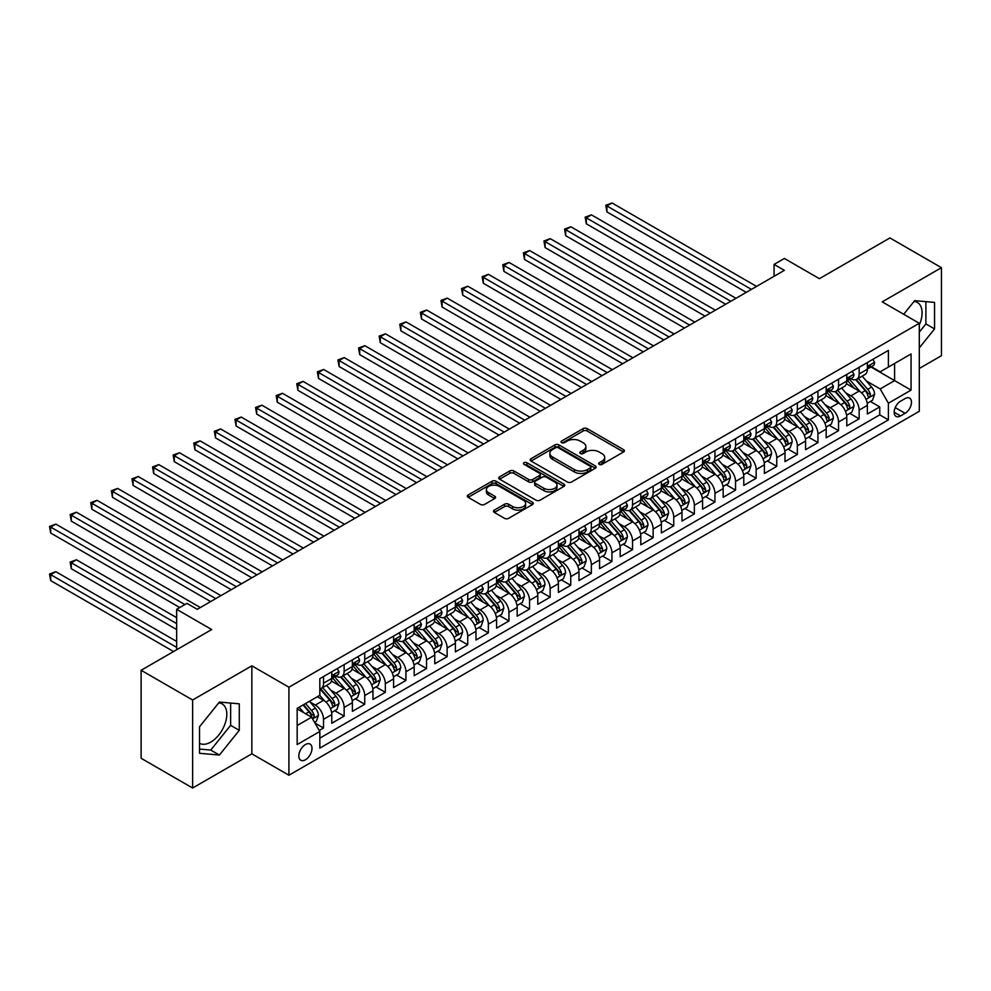 <?xml version="1.0" encoding="UTF-8"?>
<svg xmlns="http://www.w3.org/2000/svg" width="991" height="991" viewBox="0 0 991 991"><rect width="100%" height="100%" fill="white"/><g stroke="black" fill="none" stroke-linecap="round" stroke-linejoin="round"><path stroke-width="1.49" d="M599.233 464.37A2.007 1.152 0 0 0 602.057 464.37L623.55 451.97A2.862 1.648 0 0 0 624.38 450.806A2.862 1.648 0 0 0 623.55 449.629L587.143 428.62A2.862 1.648 0 0 0 583.104 428.62L561.624 441.02A2.007 1.152 0 0 0 561.03 441.837A2.007 1.152 0 0 0 561.624 442.655A2.007 1.152 0 0 0 564.449 442.655L567.236 441.057A9.154 5.277 0 0 1 580.169 441.057L583.204 442.804A9.154 5.277 0 0 1 585.879 446.545A9.154 5.277 0 0 1 583.204 450.273L580.429 451.884A2.007 1.152 0 0 0 579.834 452.701A2.007 1.152 0 0 0 580.429 453.519A2.007 1.152 0 0 0 583.253 453.519L586.04 451.908A9.154 5.277 0 0 1 598.973 451.908L602.008 453.667A9.154 5.277 0 0 1 604.696 457.396A9.154 5.277 0 0 1 602.008 461.137L599.233 462.735A2.007 1.152 0 0 0 598.638 463.553A2.007 1.152 0 0 0 599.233 464.37L599.233 462.735M199.525 743.312A22.719 13.118 120 0 0 210.749 742.11A22.719 13.118 120 0 0 225.589 722.092A22.719 13.118 120 0 0 222.108 703.883A22.719 13.118 120 0 0 218.763 702.854M305.414 759.775A9.328 5.389 120 0 0 311.496 751.562A9.328 5.389 120 0 0 310.072 744.092A9.328 5.389 120 0 0 305.414 744.551A9.328 5.389 120 0 0 299.319 752.764A9.328 5.389 120 0 0 300.744 760.233A9.328 5.389 120 0 0 305.414 759.775M914.024 301.437A22.719 13.118 -60 0 1 917.381 302.466A22.719 13.118 -60 0 1 919.301 324.912M494.336 510.105A2.862 1.648 0 0 0 493.493 511.269A2.862 1.648 0 0 0 494.336 512.446L504.543 518.343A2.862 1.648 0 0 0 508.594 518.343L532.452 504.568A2.862 1.648 0 0 0 533.294 503.391A2.862 1.648 0 0 0 532.452 502.226L496.057 481.217A2.862 1.648 0 0 0 492.007 481.217L468.148 494.992A2.862 1.648 0 0 0 467.306 496.157A2.862 1.648 0 0 0 468.148 497.321L480.486 504.444A2.862 1.648 0 0 0 484.525 504.444L494.744 498.547A2.862 1.648 0 0 0 495.574 497.383A2.862 1.648 0 0 0 494.744 496.218L488.625 492.688A7.655 4.422 0 0 1 486.383 489.554A7.655 4.422 0 0 1 491.102 485.479A7.655 4.422 0 0 1 499.439 486.432L523.397 500.269A7.655 4.422 0 0 1 525.639 503.391A7.655 4.422 0 0 1 520.919 507.479A7.655 4.422 0 0 1 512.582 506.512L508.594 504.208A2.862 1.648 0 0 0 504.543 504.208L494.336 510.105L494.336 512.446M919.301 368.479L941.45 355.695L941.45 267.681L889.943 237.939L819.396 278.682L784.377 258.465L774.07 264.411L784.377 270.357L197.259 609.316L186.952 603.37L176.658 609.316L176.658 649.762M192.626 700.005L192.626 788.018L251.85 753.829L251.85 665.816L192.626 700.005L141.118 670.275L211.678 629.545L176.658 609.316M251.85 665.816L288.926 687.221L919.301 323.277L919.301 411.29L288.926 775.235L288.926 687.221M941.45 267.681L882.225 301.871L919.301 323.277M567.434 482.035A2.862 1.648 0 0 0 571.473 482.035L595.343 468.26A2.862 1.648 0 0 0 596.173 467.083A2.862 1.648 0 0 0 595.343 465.919L558.936 444.909A2.862 1.648 0 0 0 554.898 444.909L531.04 458.684A2.862 1.648 0 0 0 530.197 459.849A2.862 1.648 0 0 0 531.04 461.013L567.434 482.035M524.858 464.804A2.007 1.152 0 0 1 526.89 465.089L526.89 462.71L563.891 484.079A2.862 1.648 0 0 1 564.734 485.243A2.862 1.648 0 0 1 563.891 486.408L540.033 500.182A2.862 1.648 0 0 1 535.995 500.182L499.588 479.173L499.588 476.832A2.862 1.648 0 0 0 498.758 477.996A2.862 1.648 0 0 0 499.588 479.173M499.588 476.832L509.808 470.936A2.862 1.648 0 0 1 513.846 470.936L528.612 479.458A2.862 1.648 0 0 0 532.65 479.458L539.426 475.556A2.862 1.648 0 0 0 540.268 474.379A2.862 1.648 0 0 0 539.426 473.215L524.053 464.345A2.007 1.152 0 0 1 523.471 463.528A2.007 1.152 0 0 1 524.71 462.463A2.007 1.152 0 0 1 526.89 462.71M192.626 788.018L141.118 758.288L141.118 670.275M319.263 730.491L323.537 728.026L314.989 723.083M310.121 702.074L315.299 705.059A11.657 6.726 60 0 1 323.537 719.342L331.774 714.585L331.774 723.269L344.137 716.121L334.76 710.72M330.721 690.182L335.899 693.167A11.657 6.726 60 0 1 344.137 707.45L352.375 702.681L352.375 711.365L364.738 704.229L355.36 698.816M351.322 678.29L356.5 681.275A11.657 6.726 60 0 1 364.738 695.546L372.975 690.789L372.975 699.473L385.338 692.337L375.961 686.924M371.922 666.398L377.1 669.383A11.657 6.726 60 0 1 385.338 683.654L393.576 678.897L393.576 687.581L405.938 680.445L396.561 675.032M392.523 654.506L397.701 657.491A11.657 6.726 60 0 1 405.938 671.762L414.176 667.005L414.176 675.689L426.539 668.553L417.161 663.14M413.123 642.614L418.301 645.599A11.657 6.726 60 0 1 426.539 659.87L434.776 655.113L434.776 663.797L447.139 656.661L437.762 651.248M433.724 630.722L438.902 633.707A11.657 6.726 60 0 1 447.139 647.978L455.377 643.221L455.377 651.905L467.74 644.769L458.362 639.356M454.324 618.83L459.502 621.815A11.657 6.726 60 0 1 467.74 636.086L475.977 631.329L475.977 640.013L488.34 632.877L478.963 627.464M474.924 606.926L480.102 609.911A11.657 6.726 60 0 1 488.34 624.194L496.578 619.437L496.578 628.108L508.94 620.973L499.563 615.572M495.525 595.034L500.703 598.019A11.657 6.726 60 0 1 508.94 612.289L517.178 607.533L517.178 616.216L529.541 609.081L520.164 603.668M516.125 583.142L521.303 586.127A11.657 6.726 60 0 1 529.541 600.397L537.779 595.641L537.779 604.324L550.141 597.189L540.764 591.776M536.726 571.25L541.904 574.235A11.657 6.726 60 0 1 550.141 588.505L558.379 583.749L558.379 592.432L570.742 585.297L561.364 579.884M557.326 559.358L562.504 562.343A11.657 6.726 60 0 1 570.742 576.613L578.979 571.857L578.979 580.54L591.342 573.405L581.965 567.992M577.926 547.466L583.104 550.451A11.657 6.726 60 0 1 591.342 564.721L599.58 559.965L599.58 568.648L611.942 561.513L602.565 556.1M598.527 535.574L603.705 538.559A11.657 6.726 60 0 1 611.942 552.829L620.18 548.073L620.18 556.756L632.543 549.621L623.166 544.208M619.127 523.669L624.305 526.667A11.657 6.726 60 0 1 632.543 540.937L640.781 536.181L640.781 544.864L653.143 537.717L643.778 532.316M639.728 511.777L644.906 514.763A11.657 6.726 60 0 1 653.143 529.045L661.381 524.289L661.381 532.96L673.744 525.825L664.379 520.411M660.328 499.885L665.506 502.871A11.657 6.726 60 0 1 673.744 517.141L681.981 512.384L681.981 521.068L694.344 513.933L684.979 508.519M680.928 487.993L686.106 490.979A11.657 6.726 60 0 1 694.344 505.249L702.582 500.492L702.582 509.176L714.945 502.041L705.58 496.627M701.529 476.101L706.707 479.087A11.657 6.726 60 0 1 714.945 493.357L723.182 488.6L723.182 497.284L735.545 490.149L726.18 484.735M722.129 464.209L727.307 467.195A11.657 6.726 60 0 1 735.545 481.465L743.783 476.708L743.783 485.392L756.145 478.257L746.78 472.843M742.73 452.317L747.908 455.303A11.657 6.726 60 0 1 756.145 469.573L764.383 464.816L764.383 473.5L776.746 466.365L767.381 460.951M763.33 440.425L768.508 443.411A11.657 6.726 60 0 1 776.746 457.681L784.983 452.924L784.983 461.608L797.346 454.473L787.981 449.059M783.943 428.521L789.109 431.519A11.657 6.726 60 0 1 797.346 445.789L805.584 441.032L805.584 449.716L817.947 442.568L808.582 437.167M804.543 416.629L809.709 419.614A11.657 6.726 60 0 1 817.947 433.897L826.184 429.128L826.184 437.811L838.547 430.676L829.182 425.263M825.144 404.737L830.309 407.722A11.657 6.726 60 0 1 838.547 421.993L846.785 417.236L846.785 425.919L859.147 418.784L859.147 410.101A11.657 6.726 -120 0 0 850.91 395.83L845.744 392.845M849.783 413.371L859.147 418.784M331.774 714.585A11.657 6.726 -120 0 0 323.537 700.303L317.355 696.735M352.375 702.681A11.657 6.726 -120 0 0 344.137 688.411L331.403 681.065M372.975 690.789A11.657 6.726 -120 0 0 364.738 676.519L352.003 669.16M393.576 678.897A11.657 6.726 -120 0 0 385.338 664.627L372.604 657.268M414.176 667.005A11.657 6.726 -120 0 0 405.938 652.735L393.204 645.376M434.776 655.113A11.657 6.726 -120 0 0 426.539 640.843L413.804 633.484M455.377 643.221A11.657 6.726 -120 0 0 447.139 628.951L434.405 621.592M475.977 631.329A11.657 6.726 -120 0 0 467.74 617.059L455.005 609.7M496.578 619.437A11.657 6.726 -120 0 0 488.34 605.154L475.606 597.808M517.178 607.533A11.657 6.726 -120 0 0 508.94 593.262L496.206 585.904M537.779 595.641A11.657 6.726 -120 0 0 529.541 581.37L516.807 574.012M558.379 583.749A11.657 6.726 -120 0 0 550.141 569.478L537.407 562.12M578.979 571.857A11.657 6.726 -120 0 0 570.742 557.586L558.007 550.228M599.58 559.965A11.657 6.726 -120 0 0 591.342 545.694L578.608 538.336M620.18 548.073A11.657 6.726 -120 0 0 611.942 533.802L599.208 526.444M640.781 536.181A11.657 6.726 -120 0 0 632.543 521.898L619.809 514.552M661.381 524.289A11.657 6.726 -120 0 0 653.143 510.006L640.409 502.66M681.981 512.384A11.657 6.726 -120 0 0 673.744 498.114L661.009 490.756M702.582 500.492A11.657 6.726 -120 0 0 694.344 486.222L681.61 478.864M723.182 488.6A11.657 6.726 -120 0 0 714.945 474.33L702.21 466.972M743.783 476.708A11.657 6.726 -120 0 0 735.545 462.438L722.811 455.08M764.383 464.816A11.657 6.726 -120 0 0 756.145 450.546L743.411 443.188M784.983 452.924A11.657 6.726 -120 0 0 776.746 438.654L764.011 431.296M805.584 441.032A11.657 6.726 -120 0 0 797.346 426.749L784.612 419.404M826.184 429.128A11.657 6.726 -120 0 0 817.947 414.857L805.212 407.512M846.785 417.236A11.657 6.726 -120 0 0 838.547 402.965L825.813 395.607M905.093 398.568L900.559 401.182A9.03 5.215 120 0 0 894.662 409.147A9.03 5.215 120 0 0 896.037 416.381A9.03 5.215 120 0 0 900.559 415.935L905.093 413.321A9.03 5.215 120 0 0 910.989 405.356A9.03 5.215 120 0 0 909.602 398.122A9.03 5.215 120 0 0 905.093 398.568M297.164 725.523L311.583 717.199L319.833 731.469L319.833 748.118L888.407 419.862L888.407 403.201L880.169 388.93L866.345 380.953M319.833 731.469L297.164 744.551L297.164 708.392L319.833 695.31L319.833 678.662L888.407 350.393L888.407 367.054L911.063 353.96L911.063 390.12L888.407 403.201M335.788 675.986L335.899 676.048A11.657 6.726 60 0 0 341.722 676.618L349.959 671.861A11.657 6.726 -120 0 0 352.375 666.534L352.375 659.87M356.388 664.094L356.5 664.156A11.657 6.726 60 0 0 362.322 664.726L370.56 659.969A11.657 6.726 -120 0 0 372.975 654.642L372.975 647.978M376.989 652.189L377.1 652.251A11.657 6.726 60 0 0 382.922 652.834L391.16 648.077A11.657 6.726 -120 0 0 393.576 642.738L393.576 636.086M397.589 640.297L397.701 640.359A11.657 6.726 60 0 0 403.523 640.942L411.76 636.185A11.657 6.726 -120 0 0 414.176 630.846L414.176 624.194M418.19 628.405L418.301 628.467A11.657 6.726 60 0 0 424.123 629.05L432.361 624.293A11.657 6.726 -120 0 0 434.776 618.954L434.776 612.289M438.79 616.513L438.902 616.575A11.657 6.726 60 0 0 444.724 617.158L452.961 612.401A11.657 6.726 -120 0 0 455.377 607.062L455.377 600.397M459.39 604.621L459.502 604.683A11.657 6.726 60 0 0 465.324 605.266L473.562 600.509A11.657 6.726 -120 0 0 475.977 595.17L475.977 588.505M479.991 592.729L480.102 592.791A11.657 6.726 60 0 0 485.924 593.361L494.162 588.604A11.657 6.726 -120 0 0 496.578 583.278L496.578 576.613M500.591 580.837L500.703 580.899A11.657 6.726 60 0 0 506.525 581.469L514.763 576.712A11.657 6.726 -120 0 0 517.178 571.386L517.178 564.721M521.192 568.945L521.303 569.007A11.657 6.726 60 0 0 527.125 569.577L535.363 564.82A11.657 6.726 -120 0 0 537.779 559.481L537.779 552.829M541.792 557.041L541.904 557.103A11.657 6.726 60 0 0 547.726 557.685L555.963 552.928A11.657 6.726 -120 0 0 558.379 547.589L558.379 540.937M562.393 545.149L562.504 545.211A11.657 6.726 60 0 0 568.326 545.793L576.576 541.036A11.657 6.726 -120 0 0 578.979 535.697L578.979 529.045M582.993 533.257L583.104 533.319A11.657 6.726 60 0 0 588.927 533.901L597.177 529.144A11.657 6.726 -120 0 0 599.58 523.805L599.58 517.141M603.593 521.365L603.705 521.427A11.657 6.726 60 0 0 609.527 522.009L617.777 517.252A11.657 6.726 -120 0 0 620.18 511.913L620.18 505.249M624.194 509.473L624.305 509.535A11.657 6.726 60 0 0 630.127 510.117L638.377 505.348A11.657 6.726 -120 0 0 640.781 500.021L640.781 493.357M644.794 497.581L644.906 497.643A11.657 6.726 60 0 0 650.728 498.213L658.978 493.456A11.657 6.726 -120 0 0 661.381 488.129L661.381 481.465M665.395 485.689L665.506 485.751A11.657 6.726 60 0 0 671.328 486.321L679.578 481.564A11.657 6.726 -120 0 0 681.981 476.237L681.981 469.573M685.995 473.797L686.106 473.859A11.657 6.726 60 0 0 691.929 474.429L700.179 469.672A11.657 6.726 -120 0 0 702.582 464.333L702.582 457.681M706.595 461.893L706.707 461.955A11.657 6.726 60 0 0 712.529 462.537L720.779 457.78A11.657 6.726 -120 0 0 723.182 452.441L723.182 445.789M727.196 450.001L727.307 450.063A11.657 6.726 60 0 0 733.129 450.645L741.379 445.888A11.657 6.726 -120 0 0 743.783 440.549L743.783 433.885M747.796 438.109L747.908 438.171A11.657 6.726 60 0 0 753.73 438.753L761.98 433.996A11.657 6.726 -120 0 0 764.383 428.657L764.383 421.993M768.397 426.217L768.508 426.279A11.657 6.726 60 0 0 774.33 426.861L782.58 422.104A11.657 6.726 -120 0 0 784.983 416.765L784.983 410.101M788.997 414.325L789.109 414.387A11.657 6.726 60 0 0 794.931 414.956L803.181 410.2A11.657 6.726 -120 0 0 805.584 404.873L805.584 398.209M809.597 402.433L809.709 402.495A11.657 6.726 60 0 0 815.531 403.064L823.781 398.308A11.657 6.726 -120 0 0 826.184 392.981L826.184 386.317M830.198 390.541L830.309 390.603A11.657 6.726 60 0 0 836.131 391.172L844.382 386.416A11.657 6.726 -120 0 0 846.785 381.089L846.785 374.425M319.833 738.134L879.748 414.857L879.748 406.892L867.385 414.027L867.385 405.344A11.657 6.726 -120 0 0 859.147 391.073L846.413 383.715M850.798 378.636L850.91 378.711A11.657 6.726 -120 0 0 856.732 379.28A11.657 6.726 -120 0 0 859.147 373.941L859.147 367.289M856.732 379.28L864.982 374.524A11.657 6.726 -120 0 0 867.385 369.185L867.385 362.533M323.537 676.519L323.537 683.183A11.657 6.726 60 0 1 321.121 688.51A11.657 6.726 60 0 1 319.833 688.98M321.121 688.51L329.359 683.753A11.657 6.726 -120 0 0 331.774 678.426L331.774 671.762M344.137 664.627L344.137 671.291A11.657 6.726 60 0 1 341.722 676.618M364.738 652.735L364.738 659.399A11.657 6.726 60 0 1 362.322 664.726M385.338 640.843L385.338 647.495A11.657 6.726 60 0 1 382.922 652.834M405.938 628.951L405.938 635.603A11.657 6.726 60 0 1 403.523 640.942M426.539 617.046L426.539 623.711A11.657 6.726 60 0 1 424.123 629.05M447.139 605.154L447.139 611.819A11.657 6.726 60 0 1 444.724 617.158M467.74 593.262L467.74 599.927A11.657 6.726 60 0 1 465.324 605.266M488.34 581.37L488.34 588.035A11.657 6.726 60 0 1 485.924 593.361M508.94 569.478L508.94 576.143A11.657 6.726 60 0 1 506.525 581.469M529.541 557.586L529.541 564.251A11.657 6.726 60 0 1 527.125 569.577M550.141 545.694L550.141 552.346A11.657 6.726 60 0 1 547.726 557.685M570.742 533.802L570.742 540.454A11.657 6.726 60 0 1 568.326 545.793M591.342 521.898L591.342 528.562A11.657 6.726 60 0 1 588.927 533.901M611.942 510.006L611.942 516.67A11.657 6.726 60 0 1 609.527 522.009M632.543 498.114L632.543 504.778A11.657 6.726 60 0 1 630.127 510.117M653.143 486.222L653.143 492.886A11.657 6.726 60 0 1 650.728 498.213M673.744 474.33L673.744 480.994A11.657 6.726 60 0 1 671.328 486.321M694.344 462.438L694.344 469.09A11.657 6.726 60 0 1 691.929 474.429M714.945 450.546L714.945 457.198A11.657 6.726 60 0 1 712.529 462.537M735.545 438.654L735.545 445.306A11.657 6.726 60 0 1 733.129 450.645M756.145 426.749L756.145 433.414A11.657 6.726 60 0 1 753.73 438.753M776.746 414.857L776.746 421.522A11.657 6.726 60 0 1 774.33 426.861M797.346 402.965L797.346 409.63A11.657 6.726 60 0 1 794.931 414.956M817.947 391.073L817.947 397.738A11.657 6.726 60 0 1 815.531 403.064M838.547 379.181L838.547 385.846A11.657 6.726 60 0 1 836.131 391.172M838.547 421.993L838.547 430.676M817.947 433.897L817.947 442.568M797.346 445.789L797.346 454.473M776.746 457.681L776.746 466.365M756.145 469.573L756.145 478.257M735.545 481.465L735.545 490.149M714.945 493.357L714.945 502.041M694.344 505.249L694.344 513.933M673.744 517.141L673.744 525.825M653.143 529.045L653.143 537.717M632.543 540.937L632.543 549.621M611.942 552.829L611.942 561.513M591.342 564.721L591.342 573.405M570.742 576.613L570.742 585.297M550.141 588.505L550.141 597.189M529.541 600.397L529.541 609.081M508.94 612.289L508.94 620.973M488.34 624.194L488.34 632.877M467.74 636.086L467.74 644.769M447.139 647.978L447.139 656.661M426.539 659.87L426.539 668.553M405.938 671.762L405.938 680.445M385.338 683.654L385.338 692.337M364.738 695.546L364.738 704.229M344.137 707.45L344.137 716.121M323.537 719.342L323.537 728.026M311.583 717.199L297.164 708.875M880.169 388.93L894.588 380.606L894.588 363.486L911.063 353.96M870.99 366.992L911.063 390.12M871.399 366.744L880.169 371.811L888.407 367.054M251.85 753.829L288.926 775.235M774.07 264.411L774.07 276.303M870.383 401.479L879.748 406.892M879.748 414.857L888.407 419.862M919.301 347.891L934.55 328.925L934.55 302.416L914.668 300.645L903.705 314.271M199.525 753.284L219.407 755.055L239.277 730.33L239.277 703.821L219.407 702.049L199.525 726.775L199.525 753.284M919.301 332.121L925.891 323.921L925.891 301.648M925.891 323.921L934.55 328.925M199.525 749.06L210.749 750.063L230.63 725.338L230.63 703.053M230.63 725.338L239.277 730.33M210.749 750.063L219.407 755.055M600.026 464.655L602.008 463.515A9.154 5.277 0 0 0 604.696 459.774L604.696 457.396M585.879 446.545L585.879 448.923A9.154 5.277 0 0 1 583.204 452.652L581.221 453.804M623.512 451.995L587.143 430.998A2.862 1.648 0 0 0 583.104 430.998L562.417 442.94M595.294 468.272L558.936 447.288A2.862 1.648 0 0 0 554.898 447.288L531.077 461.038M590.277 467.901A2.007 1.152 0 0 0 590.871 467.083A2.007 1.152 0 0 0 590.277 466.265L558.329 447.821A2.007 1.152 0 0 0 555.505 447.821L552.569 449.518A9.154 5.277 0 0 0 549.894 453.259A9.154 5.277 0 0 0 552.569 456.987L574.408 469.598A9.154 5.277 0 0 0 587.353 469.598L590.277 467.901L590.277 470.279A2.007 1.152 0 0 0 590.871 469.461L590.871 467.083M549.894 453.259L549.894 455.637A9.154 5.277 0 0 0 552.569 459.366L552.569 456.987M590.277 470.279L587.353 471.976A9.154 5.277 0 0 1 574.408 471.976L552.569 459.366M499.625 479.186L509.808 473.314L509.808 470.936M540.268 474.379L540.268 476.758A2.862 1.648 0 0 1 539.426 477.935L532.65 481.837A2.862 1.648 0 0 1 528.612 481.837L513.846 473.314A2.862 1.648 0 0 0 509.808 473.314M526.89 465.089L563.854 486.432M543.923 488.303A7.655 4.422 0 0 0 552.26 489.257A7.655 4.422 0 0 0 556.979 485.181A7.655 4.422 0 0 0 554.749 482.06L546.301 477.191A2.862 1.648 0 0 0 542.263 477.191L535.487 481.093A2.862 1.648 0 0 0 534.644 482.258A2.862 1.648 0 0 0 535.487 483.435L543.923 488.303L543.923 490.681A7.655 4.422 0 0 0 552.26 491.635A7.655 4.422 0 0 0 556.979 487.56L556.979 485.181M534.644 482.258L534.644 484.636A2.862 1.648 0 0 0 535.487 485.813L535.487 483.435M543.923 490.681L535.487 485.813M525.639 503.391L525.639 505.769A7.655 4.422 0 0 1 520.919 509.857A7.655 4.422 0 0 1 512.582 508.891L508.594 506.587A2.862 1.648 0 0 0 504.543 506.587L494.373 512.458M486.383 489.554L486.383 491.945A7.655 4.422 0 0 0 488.625 495.066L488.625 492.688M494.707 498.572L488.625 495.066M532.415 504.58L496.057 483.596A2.862 1.648 0 0 0 492.007 483.596L468.186 497.346M867.212 403.3L872.538 400.228L874.595 394.282A7.717 4.46 -120 0 0 871.597 387.035L862.182 376.134M860.299 391.829L849.535 379.367M854.18 388.199L847.924 380.978A18.495 10.678 -120 0 0 847.355 380.333M606.901 259.469L705.059 316.141L565.7 235.685L565.7 229.739L570.841 226.766L715.353 310.195M855.691 379.702L865.205 390.727A7.717 4.46 60 0 1 867.955 396.041C869.119 397.589 869.949 397.118 870.432 394.616A7.717 4.46 -120 0 0 867.682 389.302L858.268 378.401M856.249 379.516L866.481 391.358A3.927 2.267 60 0 1 867.472 392.907L870.432 394.616M867.955 396.041L868.525 396.957M872.848 359.374L874.595 362.409A7.717 4.46 60 0 1 872.997 365.828L869.082 368.082A7.717 4.46 -120 0 0 870.432 366.311L870.271 365.617M751.413 289.384L606.901 205.955L612.042 202.982L756.554 286.411M867.645 368.441L867.682 368.441A7.717 4.46 -120 0 0 869.082 368.082M869.441 365.729L870.432 366.311C869.949 365.146 869.119 365.617 867.955 367.735A7.717 4.46 60 0 1 867.385 368.838M746.26 292.357L606.901 211.901L606.901 205.955L605.761 205.298L612.042 202.982M606.901 211.901L605.761 205.298M846.611 415.204L851.938 412.132L853.994 406.174A7.717 4.46 -120 0 0 850.996 398.927L841.582 388.026M839.699 403.721L828.934 391.272M833.567 400.091L827.324 392.87A18.495 10.678 -120 0 0 826.754 392.225M586.3 271.361L684.459 328.033L545.1 247.577L545.1 241.631L550.24 238.658L694.753 322.087M835.091 391.594L844.605 402.619A7.717 4.46 60 0 1 847.355 407.933C848.519 409.494 849.349 409.01 849.832 406.508A7.717 4.46 -120 0 0 847.082 401.194L837.668 390.293M835.648 391.42L845.88 403.263A3.927 2.267 60 0 1 846.871 404.799L849.832 406.508M847.355 407.933L847.924 408.849M826.011 427.096L831.338 424.024L833.394 418.078A7.717 4.46 -120 0 0 830.396 410.819L820.982 399.93M819.099 415.613L808.334 403.164M812.967 411.983L806.724 404.762A18.495 10.678 -120 0 0 806.154 404.117M565.7 283.265L663.859 339.925L524.499 259.469L524.499 253.523L529.64 250.55L674.153 333.979M814.491 403.486L824.004 414.511A7.717 4.46 60 0 1 826.754 419.825C827.919 421.386 828.749 420.902 829.232 418.4A7.717 4.46 -120 0 0 826.482 413.086L817.067 402.185M815.048 403.312L825.28 415.155A3.927 2.267 60 0 1 826.271 416.691L829.232 418.4M826.754 419.825L827.324 420.741M805.41 438.988L810.737 435.916L812.793 429.97A7.717 4.46 -120 0 0 809.796 422.711L800.381 411.822M798.498 427.505L787.734 415.056M792.366 423.875L786.123 416.654A18.495 10.678 -120 0 0 785.553 416.009M545.1 295.157L643.258 351.83L503.899 271.361L503.899 265.415L509.04 262.442L653.552 345.884M793.89 415.378L803.404 426.403A7.717 4.46 60 0 1 806.154 431.717C807.318 433.278 808.148 432.794 808.631 430.292A7.717 4.46 -120 0 0 805.881 424.978L796.467 414.077M794.448 415.204L804.68 427.047A3.927 2.267 60 0 1 805.671 428.583L808.631 430.292M806.154 431.717L806.724 432.633M784.81 450.88L790.137 447.808L792.193 441.862A7.717 4.46 -120 0 0 789.195 434.615L779.781 423.714M777.898 439.397L767.133 426.948M771.766 435.78L765.523 428.546A18.495 10.678 -120 0 0 764.953 427.901M524.499 307.049L622.658 363.722L483.298 283.253L483.298 277.307L488.439 274.334L632.952 357.776M773.29 427.27L782.803 438.295A7.717 4.46 60 0 1 785.553 443.621C786.718 445.17 787.548 444.686 788.031 442.184A7.717 4.46 -120 0 0 785.281 436.87L775.866 425.969M773.847 427.096L784.079 438.939A3.927 2.267 60 0 1 785.07 440.475L788.031 442.184M785.553 443.621L786.123 444.525M852.248 371.266L853.994 374.301A7.717 4.46 60 0 1 852.396 377.72L848.482 379.974A7.717 4.46 -120 0 0 849.832 378.203L849.671 377.521M730.813 301.276L586.3 217.847L591.441 214.874L735.954 298.303M847.045 380.346L847.082 380.346A7.717 4.46 -120 0 0 848.482 379.974M848.841 377.621L849.832 378.203C849.349 377.038 848.519 377.509 847.355 379.627A7.717 4.46 60 0 1 846.785 380.73M725.66 304.249L586.3 223.793L586.3 217.847L585.161 217.19L591.441 214.874M586.3 223.793L585.161 217.19M831.647 383.17L833.394 386.193A7.717 4.46 60 0 1 831.796 389.612L827.881 391.879A7.717 4.46 -120 0 0 829.232 390.095L829.071 389.413M710.213 313.168L564.56 229.082L570.841 226.766M826.444 392.238L826.482 392.238A7.717 4.46 -120 0 0 827.881 391.879M828.241 389.513L829.232 390.095C828.749 388.93 827.919 389.401 826.754 391.519A7.717 4.46 60 0 1 826.184 392.622M565.7 235.685L564.56 229.082M811.047 395.062L812.793 398.085A7.717 4.46 60 0 1 811.195 401.504L807.281 403.771A7.717 4.46 -120 0 0 808.631 401.987L808.47 401.305M689.612 325.06L543.96 240.974L550.24 238.658M805.844 404.13L805.881 404.13A7.717 4.46 -120 0 0 807.281 403.771M807.64 401.417L808.631 401.987C808.148 400.822 807.318 401.305 806.154 403.411A7.717 4.46 60 0 1 805.584 404.514M545.1 247.577L543.96 240.974M790.446 406.954L792.193 409.989A7.717 4.46 60 0 1 790.595 413.396L786.681 415.663A7.717 4.46 -120 0 0 788.031 413.879L787.87 413.197M669.012 336.952L523.359 252.866L529.64 250.55M785.244 416.022L785.281 416.022A7.717 4.46 -120 0 0 786.681 415.663M787.027 413.309L788.031 413.879C787.548 412.714 786.718 413.197 785.553 415.303A7.717 4.46 60 0 1 784.983 416.406M524.499 259.469L523.359 252.866M764.21 462.772L769.536 459.7L771.593 453.754A7.717 4.46 -120 0 0 768.595 446.507L759.18 435.606M757.297 451.301L746.533 438.84M751.166 447.672L744.922 440.438A18.495 10.678 -120 0 0 744.352 439.793M503.899 318.941L602.057 375.614L462.698 295.157L462.698 289.211L467.839 286.226L612.351 369.668M752.689 439.174L762.203 450.187A7.717 4.46 60 0 1 764.953 455.513C766.117 457.062 766.947 456.591 767.43 454.076A7.717 4.46 -120 0 0 764.68 448.762L755.266 437.861M753.247 438.988L763.479 450.831A3.927 2.267 60 0 1 764.47 452.367L767.43 454.076M764.953 455.513L765.523 456.43M769.846 418.846L771.593 421.881A7.717 4.46 60 0 1 769.995 425.288L766.08 427.555A7.717 4.46 -120 0 0 767.43 425.771L767.269 425.089M648.411 348.857L502.759 264.758L509.04 262.442M764.643 427.914L764.68 427.914A7.717 4.46 -120 0 0 766.08 427.555M766.427 425.201L767.43 425.771C766.947 424.606 766.117 425.089 764.953 427.208A7.717 4.46 60 0 1 764.383 428.298M503.899 271.361L502.759 264.758M743.609 474.664L748.936 471.592L750.992 465.646A7.717 4.46 -120 0 0 747.994 458.399L738.58 447.498M736.697 463.193L725.932 450.732M730.565 459.564L724.322 452.33A18.495 10.678 -120 0 0 723.752 451.685M483.298 330.833L581.457 387.506L442.097 307.049L442.097 301.103L447.238 298.13L591.751 381.56M732.089 451.066L741.602 462.079A7.717 4.46 60 0 1 744.352 467.405C745.517 468.954 746.347 468.483 746.83 465.981A7.717 4.46 -120 0 0 744.08 460.654L734.665 449.765M732.646 450.88L742.878 462.723A3.927 2.267 60 0 1 743.869 464.259L746.83 465.981M744.352 467.405L744.922 468.322M749.246 430.738L750.992 433.773A7.717 4.46 60 0 1 749.394 437.192L745.48 439.447A7.717 4.46 -120 0 0 746.83 437.663L746.669 436.981M627.811 360.749L482.159 276.662L488.439 274.334M744.043 439.806L744.08 439.806A7.717 4.46 -120 0 0 745.48 439.447M745.827 437.093L746.83 437.663C746.347 436.511 745.517 436.981 744.352 439.1A7.717 4.46 60 0 1 743.783 440.19M483.298 283.253L482.159 276.662M723.009 486.556L728.335 483.484L730.392 477.538A7.717 4.46 -120 0 0 727.394 470.291L717.98 459.39M716.097 475.085L705.332 462.624M709.965 471.456L703.721 464.222A18.495 10.678 -120 0 0 703.152 463.577M462.698 342.725L560.856 399.398L421.497 318.941L421.497 312.995L426.638 310.022L571.15 393.452M711.488 462.958L721.002 473.983A7.717 4.46 60 0 1 723.752 479.297C724.917 480.846 725.746 480.375 726.23 477.873A7.717 4.46 -120 0 0 723.48 472.546L714.065 461.657M712.046 462.772L722.278 474.615A3.927 2.267 60 0 1 723.269 476.163L726.23 477.873M723.752 479.297L724.322 480.214M728.645 442.63L730.392 445.665A7.717 4.46 60 0 1 728.794 449.084L724.879 451.339A7.717 4.46 -120 0 0 726.23 449.567L726.069 448.873M607.21 372.641L461.558 288.554L467.839 286.226M723.442 451.698L723.48 451.698A7.717 4.46 -120 0 0 724.879 451.339M725.226 448.985L726.23 449.567C725.746 448.403 724.917 448.873 723.752 450.992A7.717 4.46 60 0 1 723.182 452.094M462.698 295.157L461.558 288.554M702.408 498.461L707.735 495.376L709.791 489.43A7.717 4.46 -120 0 0 706.794 482.183L697.379 471.282M695.496 486.977L684.731 474.516M689.364 483.348L683.121 476.126A18.495 10.678 -120 0 0 682.551 475.482M442.097 354.617L540.256 411.29L400.897 330.833L400.897 324.887L406.037 321.914L550.55 405.344M690.888 474.85L700.402 485.875A7.717 4.46 60 0 1 703.152 491.189C704.316 492.738 705.146 492.267 705.629 489.765A7.717 4.46 -120 0 0 702.879 484.45L693.465 473.549M691.445 474.664L701.678 486.519A3.927 2.267 60 0 1 702.669 488.055L705.629 489.765M703.152 491.189L703.721 492.106M708.045 454.522L709.791 457.557A7.717 4.46 60 0 1 708.193 460.976L704.279 463.231A7.717 4.46 -120 0 0 705.629 461.459L705.468 460.765M586.61 384.533L440.958 300.446L447.238 298.13M702.842 463.59L702.879 463.59A7.717 4.46 -120 0 0 704.279 463.231M704.626 460.877L705.629 461.459C705.146 460.295 704.316 460.765 703.152 462.884A7.717 4.46 60 0 1 702.582 463.986M442.097 307.049L440.958 300.446M681.808 510.353L687.135 507.281L689.191 501.322A7.717 4.46 -120 0 0 686.193 494.075L676.779 483.187M674.896 498.869L664.131 486.42M668.764 495.24L662.521 488.018A18.495 10.678 -120 0 0 661.951 487.374M421.497 366.509L519.656 423.182L380.296 342.725L380.296 336.779L385.437 333.806L529.95 417.236M670.288 486.742L679.801 497.767A7.717 4.46 60 0 1 682.551 503.081C683.716 504.642 684.546 504.159 685.029 501.657A7.717 4.46 -120 0 0 682.279 496.342L672.864 485.441M670.845 486.569L681.077 498.411A3.927 2.267 60 0 1 682.068 499.947L685.029 501.657M682.551 503.081L683.121 503.998M687.444 466.414L689.191 469.449A7.717 4.46 60 0 1 687.593 472.868L683.679 475.123A7.717 4.46 -120 0 0 685.029 473.351L684.868 472.67M566.01 396.425L420.357 312.338L426.638 310.022M682.242 475.494L682.279 475.494A7.717 4.46 -120 0 0 683.679 475.123M684.025 472.769L685.029 473.351C684.546 472.187 683.716 472.657 682.551 474.776A7.717 4.46 60 0 1 681.981 475.878M421.497 318.941L420.357 312.338M661.208 522.245L666.534 519.173L668.591 513.227A7.717 4.46 -120 0 0 665.593 505.967L656.178 495.079M654.295 510.761L643.531 498.312M648.164 507.132L641.92 499.91A18.495 10.678 -120 0 0 641.35 499.266M400.897 378.413L499.055 435.086M649.687 498.634L659.201 509.659A7.717 4.46 60 0 1 661.951 514.973C663.115 516.534 663.945 516.051 664.428 513.549A7.717 4.46 -120 0 0 661.678 508.234L652.264 497.333M650.245 498.461L660.477 510.303A3.927 2.267 60 0 1 661.468 511.839L664.428 513.549M661.951 514.973L662.521 515.89M666.844 478.319L668.591 481.341A7.717 4.46 60 0 1 666.993 484.76L663.078 487.027A7.717 4.46 -120 0 0 664.428 485.243L664.267 484.562M545.409 408.317L399.757 324.23L406.037 321.914M661.641 487.386L661.678 487.386A7.717 4.46 -120 0 0 663.078 487.027M663.425 484.673L664.428 485.243C663.945 484.079 663.115 484.562 661.951 486.668A7.717 4.46 60 0 1 661.381 487.77M400.897 330.833L399.757 324.23M640.607 534.137L645.934 531.065L647.99 525.119A7.717 4.46 -120 0 0 644.992 517.872L635.578 506.971M633.695 522.653L622.93 510.204M627.563 519.036L621.32 511.802A18.495 10.678 -120 0 0 620.75 511.158M380.296 390.305L478.455 446.978L339.095 366.509L339.095 360.563L344.236 357.59L488.749 441.032M629.087 510.526L638.6 521.551A7.717 4.46 60 0 1 641.35 526.865C642.515 528.426 643.345 527.943 643.828 525.441A7.717 4.46 -120 0 0 641.078 520.126L631.663 509.225M629.644 510.353L639.876 522.195A3.927 2.267 60 0 1 640.867 523.731L643.828 525.441M641.35 526.865L641.92 527.782M646.243 490.211L647.99 493.245A7.717 4.46 60 0 1 646.392 496.652L642.478 498.919A7.717 4.46 -120 0 0 643.828 497.135L643.667 496.454M524.809 420.209L379.157 336.122L385.437 333.806M641.041 499.278L641.078 499.278A7.717 4.46 -120 0 0 642.478 498.919M642.825 496.565L643.828 497.135C643.345 495.971 642.515 496.454 641.35 498.56A7.717 4.46 60 0 1 640.781 499.662M380.296 342.725L379.157 336.122M620.007 546.029L625.333 542.957L627.39 537.011A7.717 4.46 -120 0 0 624.392 529.764L614.977 518.863M613.095 534.545L602.33 522.096M606.963 530.928L600.719 523.694A18.495 10.678 -120 0 0 600.15 523.05M359.696 402.197L457.854 458.87L318.495 378.401L318.495 372.455L323.636 369.482L468.148 452.924M608.486 522.418L618 533.443A7.717 4.46 60 0 1 620.75 538.77C621.914 540.318 622.744 539.847 623.228 537.333A7.717 4.46 -120 0 0 620.477 532.018L611.063 521.117M609.044 522.245L619.276 534.087A3.927 2.267 60 0 1 620.267 535.623L623.228 537.333M620.75 538.77L621.32 539.674M625.643 502.103L627.39 505.137A7.717 4.46 60 0 1 625.792 508.544L621.877 510.811A7.717 4.46 -120 0 0 623.228 509.027L623.066 508.346M504.208 432.101L359.696 348.671L364.837 345.698L509.349 429.128M620.44 511.17L620.477 511.17A7.717 4.46 -120 0 0 621.877 510.811M622.224 508.457L623.228 509.027C622.744 507.863 621.914 508.346 620.75 510.452A7.717 4.46 60 0 1 620.18 511.554M499.055 435.074L359.696 354.617L359.696 348.671L358.556 348.014L364.837 345.698M359.696 354.617L358.556 348.014M599.406 557.921L604.733 554.849L606.789 548.903A7.717 4.46 -120 0 0 603.792 541.656L594.377 530.755M592.494 546.45L581.729 533.988M586.362 542.82L580.119 535.586A18.495 10.678 -120 0 0 579.549 534.942M339.095 414.089L437.254 470.762L297.895 390.305L297.895 384.359L303.035 381.386L447.548 464.816M587.886 534.322L597.4 545.335A7.717 4.46 60 0 1 600.15 550.662C601.314 552.21 602.132 551.739 602.627 549.237A7.717 4.46 -120 0 0 599.877 543.91L590.463 533.009M588.443 534.137L598.675 545.979A3.927 2.267 60 0 1 599.666 547.515L602.627 549.237M600.15 550.662L600.719 551.578M578.806 569.813L584.133 566.741L586.189 560.795A7.717 4.46 -120 0 0 583.191 553.548L573.777 542.647M571.894 558.342L561.129 545.88M565.762 554.712L559.519 547.478A18.495 10.678 -120 0 0 558.949 546.834M318.495 425.981L416.654 482.654L277.294 402.197L277.294 396.251L282.435 393.278L426.948 476.708M567.286 546.214L576.799 557.239A7.717 4.46 60 0 1 579.549 562.554C580.714 564.102 581.531 563.631 582.027 561.129A7.717 4.46 -120 0 0 579.277 555.802L569.862 544.914M567.843 546.029L578.075 557.871A3.927 2.267 60 0 1 579.066 559.407L582.027 561.129M579.549 562.554L580.119 563.47M558.206 581.705L563.532 578.633L565.588 572.687A7.717 4.46 -120 0 0 562.591 565.44L553.176 554.539M551.293 570.234L540.529 557.772M545.161 566.604L538.918 559.37A18.495 10.678 -120 0 0 538.348 558.738M297.895 437.873L396.053 494.546L256.694 414.089L256.694 408.143L261.835 405.17L406.347 488.6M546.685 558.106L556.199 569.131A7.717 4.46 60 0 1 558.949 574.446C560.113 575.994 560.931 575.523 561.426 573.021A7.717 4.46 -120 0 0 558.676 567.694L549.262 556.806M547.243 557.921L557.475 569.763A3.927 2.267 60 0 1 558.466 571.312L561.426 573.021M558.949 574.446L559.519 575.362M537.605 593.609L542.932 590.525L544.988 584.579A7.717 4.46 -120 0 0 541.99 577.332L532.576 566.431M530.693 582.126L519.928 569.664M524.561 578.496L518.318 571.274A18.495 10.678 -120 0 0 517.748 570.63M277.294 449.765L375.453 506.438L236.093 425.981L236.093 420.035L241.234 417.062L385.747 500.492M526.085 569.998L535.598 581.023A7.717 4.46 60 0 1 538.348 586.338C539.513 587.886 540.33 587.415 540.826 584.913A7.717 4.46 -120 0 0 538.076 579.599L528.661 568.698M526.642 569.813L536.874 581.667A3.927 2.267 60 0 1 537.865 583.204L540.826 584.913M538.348 586.338L538.918 587.254M517.005 605.501L522.331 602.429L524.388 596.471A7.717 4.46 -120 0 0 521.39 589.224L511.975 578.335M510.092 594.018L499.328 581.568M503.961 590.388L497.717 583.166A18.495 10.678 -120 0 0 497.148 582.522M256.694 461.657L354.852 518.33L215.493 437.873L215.493 431.927L220.634 428.954L365.146 512.384M505.484 581.89L514.998 592.915A7.717 4.46 60 0 1 517.748 598.23C518.912 599.79 519.73 599.307 520.225 596.805A7.717 4.46 -120 0 0 517.475 591.491L508.061 580.59M506.042 581.717L516.274 593.559A3.927 2.267 60 0 1 517.265 595.096L520.225 596.805M517.748 598.23L518.318 599.146M496.404 617.393L501.731 614.321L503.787 608.375A7.717 4.46 -120 0 0 500.789 601.116L491.375 590.227M489.492 605.91L478.727 593.46M483.36 602.28L477.117 595.058A18.495 10.678 -120 0 0 476.547 594.414M236.093 473.562L334.252 530.235L194.893 449.765L194.893 443.819L200.033 440.846L344.546 524.276M484.884 593.782L494.398 604.807A7.717 4.46 60 0 1 497.148 610.122C498.312 611.682 499.13 611.199 499.625 608.697A7.717 4.46 -120 0 0 496.875 603.383L487.461 592.482M485.441 593.609L495.673 605.451A3.927 2.267 60 0 1 496.664 606.987L499.625 608.697M497.148 610.122L497.717 611.038M475.804 629.285L481.13 626.213L483.187 620.267A7.717 4.46 -120 0 0 480.189 613.02L470.775 602.119M468.892 617.802L458.127 605.352M462.76 614.185L456.517 606.95A18.495 10.678 -120 0 0 455.947 606.306M215.493 485.454L313.651 542.127L174.292 461.657L174.292 455.711L179.433 452.738L323.946 536.181M464.284 605.674L473.797 616.699A7.717 4.46 60 0 1 476.547 622.026C477.712 623.574 478.529 623.091 479.025 620.589A7.717 4.46 -120 0 0 476.275 615.275L466.86 604.374M464.841 605.501L475.073 617.343A3.927 2.267 60 0 1 476.064 618.88L479.025 620.589M476.547 622.026L477.117 622.93M455.203 641.177L460.53 638.105L462.586 632.159A7.717 4.46 -120 0 0 459.589 624.912L450.174 614.011M448.291 629.694L437.526 617.244M442.159 626.077L435.916 618.842A18.495 10.678 -120 0 0 435.346 618.198M194.893 497.346L293.051 554.019L153.692 473.562L153.692 467.603L158.833 464.63L303.345 548.073M443.671 617.579L453.197 628.591A7.717 4.46 60 0 1 455.947 633.918C457.111 635.466 457.929 634.996 458.424 632.481A7.717 4.46 -120 0 0 455.674 627.167L446.26 616.266M444.241 617.393L454.473 629.235A3.927 2.267 60 0 1 455.464 630.771L458.424 632.481M455.947 633.918L456.517 634.835M434.603 653.069L439.93 649.997L441.986 644.051A7.717 4.46 -120 0 0 438.988 636.804L429.574 625.903M427.678 641.598L416.926 629.136M421.559 637.969L415.316 630.734A18.495 10.678 -120 0 0 414.746 630.09M174.292 509.238L272.451 565.911L133.091 485.454L133.091 479.508L138.232 476.535L282.745 559.965M423.07 629.471L432.596 640.483A7.717 4.46 60 0 1 435.346 645.81C436.511 647.358 437.328 646.888 437.824 644.385A7.717 4.46 -120 0 0 435.074 639.059L425.659 628.17M423.64 629.285L433.86 641.127A3.927 2.267 60 0 1 434.863 642.663L437.824 644.385M435.346 645.81L435.916 646.727M414.003 664.961L419.329 661.889L421.386 655.943A7.717 4.46 -120 0 0 418.388 648.696L408.973 637.795M407.078 653.49L396.326 641.028M400.959 649.861L394.715 642.626A18.495 10.678 -120 0 0 394.145 641.982M153.692 521.13L251.85 577.803L112.478 497.346L112.478 491.4L117.632 488.427L262.144 571.857M402.47 641.363L411.996 652.388A7.717 4.46 60 0 1 414.746 657.702C415.91 659.25 416.728 658.78 417.223 656.277A7.717 4.46 -120 0 0 414.473 650.951L405.059 640.062M403.04 641.177L413.259 653.019A3.927 2.267 60 0 1 414.25 654.568L417.223 656.277M414.746 657.702L415.316 658.619M393.402 676.853L398.729 673.781L400.785 667.835A7.717 4.46 -120 0 0 397.787 660.588L388.373 649.687M386.478 665.382L375.725 652.92M380.358 661.753L374.115 654.531A18.495 10.678 -120 0 0 373.545 653.887M133.091 533.022L231.25 589.695L91.878 509.238L91.878 503.292L97.031 500.319L241.544 583.749M381.869 653.255L391.395 664.28A7.717 4.46 60 0 1 394.145 669.594C395.31 671.142 396.127 670.672 396.623 668.169A7.717 4.46 -120 0 0 393.873 662.843L384.458 651.954M382.439 653.069L392.659 664.911A3.927 2.267 60 0 1 393.65 666.46L396.623 668.169M394.145 669.594L394.715 670.511M372.802 688.757L378.128 685.673L380.185 679.727A7.717 4.46 -120 0 0 377.187 672.48L367.772 661.579M365.877 677.274L355.125 664.825M359.758 673.645L353.514 666.423A18.495 10.678 -120 0 0 352.945 665.779M112.478 544.914L210.649 601.587L71.278 521.13L71.278 515.184L76.431 512.211L220.943 595.641M361.269 665.147L370.795 676.172A7.717 4.46 60 0 1 373.545 681.486C374.709 683.034 375.527 682.564 376.023 680.061A7.717 4.46 -120 0 0 373.273 674.747L363.858 663.846M361.839 664.961L372.059 676.816A3.927 2.267 60 0 1 373.05 678.352L376.023 680.061M373.545 681.486L374.115 682.403M352.201 700.649L357.528 697.577L359.584 691.631A7.717 4.46 -120 0 0 356.587 684.372L347.172 673.484M345.277 689.166L334.524 676.717M339.157 685.537L332.914 678.315A18.495 10.678 -120 0 0 332.344 677.671M91.878 556.806L179.743 607.533L50.677 533.022L50.677 527.076L55.83 524.103L200.343 607.533M340.669 677.039L350.195 688.064A7.717 4.46 60 0 1 352.945 693.378C354.109 694.939 354.927 694.456 355.422 691.953A7.717 4.46 -120 0 0 352.672 686.639L343.258 675.738M341.238 676.865L351.458 688.708A3.927 2.267 60 0 1 352.449 690.244L355.422 691.953M352.945 693.378L353.514 694.295M331.601 712.541L336.928 709.469L338.984 703.523A7.717 4.46 -120 0 0 335.986 696.264L326.572 685.376M324.676 701.058L319.759 695.36M318.557 697.429L317.764 696.512M176.658 617.653L76.431 559.791L71.278 562.764L71.278 568.71L176.658 629.545M320.068 688.931L329.594 699.956A7.717 4.46 60 0 1 332.344 705.27C333.509 706.831 334.326 706.348 334.822 703.845A7.717 4.46 -120 0 0 332.072 698.531L322.657 687.63M320.638 688.757L330.858 700.6A3.927 2.267 60 0 1 331.849 702.136L334.822 703.845M332.344 705.27L332.914 706.187M71.278 568.71L70.15 562.108L176.658 623.599M70.15 562.108L76.431 559.791M314.581 722.365L316.327 721.361L318.384 715.415A7.717 4.46 -120 0 0 315.386 708.169L309.452 701.306M303.927 712.777L299.158 707.252M297.957 709.333L297.164 708.416M176.658 641.437L55.83 571.683L50.677 574.656L50.677 580.602L173.561 651.545M303.073 704.985L308.994 711.848A7.717 4.46 60 0 1 311.744 717.174C312.908 718.723 313.726 718.24 314.221 715.737A7.717 4.46 -120 0 0 311.471 710.423L305.538 703.56M303.543 704.712L310.257 712.492A3.927 2.267 60 0 1 311.248 714.028L314.221 715.737M311.744 717.174L312.314 718.079M50.677 580.602L49.55 574L176.658 647.383M49.55 574L55.83 571.683M605.043 513.995L606.789 517.029A7.717 4.46 60 0 1 605.191 520.448L601.277 522.703A7.717 4.46 -120 0 0 602.627 520.919L602.466 520.238M483.608 444.005L337.956 359.906L344.236 357.59M599.84 523.062L599.877 523.062A7.717 4.46 -120 0 0 601.277 522.703M601.624 520.349L602.627 520.919C602.144 519.755 601.314 520.238 600.15 522.356A7.717 4.46 60 0 1 599.58 523.446M339.095 366.509L337.956 359.906M584.442 525.887L586.189 528.921A7.717 4.46 60 0 1 584.591 532.34L580.676 534.595A7.717 4.46 -120 0 0 582.027 532.824L581.866 532.13M463.008 455.897L317.355 371.811L323.636 369.482M579.24 534.954L579.277 534.954A7.717 4.46 -120 0 0 580.676 534.595M581.023 532.241L582.027 532.824C581.544 531.659 580.714 532.13 579.549 534.248A7.717 4.46 60 0 1 578.979 535.338M318.495 378.401L317.355 371.811M563.842 537.779L565.588 540.813A7.717 4.46 60 0 1 563.99 544.232L560.076 546.487A7.717 4.46 -120 0 0 561.426 544.716L561.265 544.022M442.407 467.789L296.755 383.703L303.035 381.386M558.639 546.846L558.676 546.846A7.717 4.46 -120 0 0 560.076 546.487M560.423 544.133L561.426 544.716C560.943 543.551 560.113 544.022 558.949 546.14A7.717 4.46 60 0 1 558.379 547.243M297.895 390.305L296.755 383.703M543.241 549.671L544.988 552.705A7.717 4.46 60 0 1 543.39 556.124L539.476 558.379A7.717 4.46 -120 0 0 540.826 556.608L540.665 555.914M421.807 479.681L276.155 395.595L282.435 393.278M538.039 558.751L538.076 558.751A7.717 4.46 -120 0 0 539.476 558.379M539.822 556.025L540.826 556.608C540.343 555.443 539.513 555.914 538.348 558.032A7.717 4.46 60 0 1 537.779 559.135M277.294 402.197L276.155 395.595M522.641 561.563L524.388 564.597A7.717 4.46 60 0 1 522.79 568.016L518.875 570.271A7.717 4.46 -120 0 0 520.225 568.5L520.064 567.818M401.206 491.573L255.554 407.487L261.835 405.17M517.438 570.643L517.475 570.643A7.717 4.46 -120 0 0 518.875 570.271M519.222 567.917L520.225 568.5C519.742 567.335 518.912 567.806 517.748 569.924A7.717 4.46 60 0 1 517.178 571.027M256.694 414.089L255.554 407.487M502.041 573.467L503.787 576.489A7.717 4.46 60 0 1 502.189 579.908L498.275 582.175A7.717 4.46 -120 0 0 499.625 580.392L499.464 579.71M380.606 503.465L234.954 419.379L241.234 417.062M496.838 582.535L496.875 582.535A7.717 4.46 -120 0 0 498.275 582.175M498.622 579.822L499.625 580.392C499.142 579.227 498.312 579.71 497.148 581.816A7.717 4.46 60 0 1 496.578 582.919M236.093 425.981L234.954 419.379M481.44 585.359L483.187 588.394A7.717 4.46 60 0 1 481.589 591.8L477.674 594.067A7.717 4.46 -120 0 0 479.025 592.284L478.864 591.602M360.006 515.357L214.353 431.271L220.634 428.954M476.237 594.427L476.275 594.427A7.717 4.46 -120 0 0 477.674 594.067M478.021 591.714L479.025 592.284C478.542 591.119 477.712 591.602 476.547 593.708A7.717 4.46 60 0 1 475.977 594.811M215.493 437.873L214.353 431.271M460.84 597.251L462.586 600.286A7.717 4.46 60 0 1 460.988 603.692L457.074 605.959A7.717 4.46 -120 0 0 458.424 604.176L458.263 603.494M339.405 527.249L193.753 443.163L200.033 440.846M455.637 606.319L455.674 606.319A7.717 4.46 -120 0 0 457.074 605.959M457.421 603.606L458.424 604.176C457.941 603.011 457.111 603.494 455.947 605.612A7.717 4.46 60 0 1 455.377 606.703M194.893 449.765L193.753 443.163M440.239 609.143L441.986 612.178A7.717 4.46 60 0 1 440.388 615.597L436.474 617.851A7.717 4.46 -120 0 0 437.824 616.068L437.663 615.386M318.805 539.154L173.152 455.067L179.433 452.738M435.037 618.211L435.074 618.211A7.717 4.46 -120 0 0 436.474 617.851M436.82 615.498L437.824 616.068C437.341 614.915 436.511 615.386 435.346 617.504A7.717 4.46 60 0 1 434.776 618.595M174.292 461.657L173.152 455.067M419.639 621.035L421.386 624.07A7.717 4.46 60 0 1 419.788 627.489L415.873 629.743A7.717 4.46 -120 0 0 417.223 627.972L417.062 627.278M298.204 551.046L152.552 466.959L158.833 464.63M414.436 630.103L414.473 630.103A7.717 4.46 -120 0 0 415.873 629.743M416.22 627.39L417.223 627.972C416.74 626.808 415.91 627.278 414.746 629.396A7.717 4.46 60 0 1 414.176 630.487M153.692 473.562L152.552 466.959M399.039 632.927L400.785 635.962A7.717 4.46 60 0 1 399.187 639.381L395.273 641.635A7.717 4.46 -120 0 0 396.623 639.864L396.462 639.17M277.591 562.938L131.952 478.851L138.232 476.535M393.836 641.995L393.873 641.995A7.717 4.46 -120 0 0 395.273 641.635M395.62 639.282L396.623 639.864C396.14 638.7 395.31 639.17 394.145 641.288A7.717 4.46 60 0 1 393.576 642.391M133.091 485.454L131.952 478.851M378.438 644.819L380.185 647.854A7.717 4.46 60 0 1 378.587 651.273L374.672 653.527A7.717 4.46 -120 0 0 376.023 651.756L375.862 651.075M256.991 574.83L111.351 490.743L117.632 488.427M373.235 653.899L373.273 653.899A7.717 4.46 -120 0 0 374.672 653.527M375.019 651.174L376.023 651.756C375.539 650.592 374.709 651.062 373.545 653.18A7.717 4.46 60 0 1 372.975 654.283M112.478 497.346L111.351 490.743M357.838 656.723L359.584 659.746A7.717 4.46 60 0 1 357.986 663.165L354.072 665.419A7.717 4.46 -120 0 0 355.422 663.648L355.261 662.967M236.391 586.722L90.751 502.635L97.031 500.319M352.635 665.791L352.672 665.791A7.717 4.46 -120 0 0 354.072 665.419M354.419 663.066L355.422 663.648C354.939 662.483 354.109 662.954 352.945 665.072A7.717 4.46 60 0 1 352.375 666.175M91.878 509.238L90.751 502.635M337.237 668.615L338.984 671.638A7.717 4.46 60 0 1 337.386 675.057L333.471 677.324A7.717 4.46 -120 0 0 334.822 675.54L334.661 674.859M215.79 598.614L70.15 514.527L76.431 512.211M332.035 677.683L332.072 677.683A7.717 4.46 -120 0 0 333.471 677.324M333.818 674.97L334.822 675.54C334.339 674.375 333.509 674.859 332.344 676.964A7.717 4.46 60 0 1 331.774 678.067M71.278 521.13L70.15 514.527M184.896 604.56L49.55 526.419L55.83 524.103M50.677 533.022L49.55 526.419M315.299 705.059L323.537 700.303M335.899 693.167L344.137 688.411M356.5 681.275L364.738 676.519M377.1 669.383L385.338 664.627M397.701 657.491L405.938 652.735M418.301 645.599L426.539 640.843M438.902 633.707L447.139 628.951M459.502 621.815L467.74 617.059M480.102 609.911L488.34 605.154M500.703 598.019L508.94 593.262M521.303 586.127L529.541 581.37M541.904 574.235L550.141 569.478M562.504 562.343L570.742 557.586M583.104 550.451L591.342 545.694M603.705 538.559L611.942 533.802M624.305 526.667L632.543 521.898M644.906 514.763L653.143 510.006M665.506 502.871L673.744 498.114M686.106 490.979L694.344 486.222M706.707 479.087L714.945 474.33M727.307 467.195L735.545 462.438M747.908 455.303L756.145 450.546M768.508 443.411L776.746 438.654M789.109 431.519L797.346 426.749M809.709 419.614L817.947 414.857M830.309 407.722L838.547 402.965M850.91 395.83L859.147 391.073M859.147 373.941L867.385 369.185M323.537 683.183L331.774 678.426M344.137 671.291L352.375 666.534M364.738 659.399L372.975 654.642M385.338 647.495L393.576 642.738M405.938 635.603L414.176 630.846M426.539 623.711L434.776 618.954M447.139 611.819L455.377 607.062M467.74 599.927L475.977 595.17M488.34 588.035L496.578 583.278M508.94 576.143L517.178 571.386M529.541 564.251L537.779 559.481M550.141 552.346L558.379 547.589M570.742 540.454L578.979 535.697M591.342 528.562L599.58 523.805M611.942 516.67L620.18 511.913M632.543 504.778L640.781 500.021M653.143 492.886L661.381 488.129M673.744 480.994L681.981 476.237M694.344 469.09L702.582 464.333M714.945 457.198L723.182 452.441M735.545 445.306L743.783 440.549M756.145 433.414L764.383 428.657M776.746 421.522L784.983 416.765M797.346 409.63L805.584 404.873M817.947 397.738L826.184 392.981M838.547 385.846L846.785 381.089M859.147 410.101L867.385 405.344M895.207 407.611L905.093 413.321M894.167 412.244L900.559 415.935M602.008 463.515L602.008 461.137M580.429 453.519L580.429 451.884M583.204 452.652L583.204 450.273M561.624 442.655L561.624 441.02M583.104 430.998L583.104 428.62M587.143 430.998L587.143 428.62M623.55 451.97L623.55 449.629M531.04 461.013L531.04 458.684M554.898 447.288L554.898 444.909M558.936 447.288L558.936 444.909M595.343 468.26L595.343 465.919M574.408 471.976L574.408 469.598M587.353 471.976L587.353 469.598M513.846 473.314L513.846 470.936M528.612 481.837L528.612 479.458M532.65 481.837L532.65 479.458M539.426 477.935L539.426 475.556M563.891 486.408L563.891 484.079M504.543 506.587L504.543 504.208M508.594 506.587L508.594 504.208M512.582 508.891L512.582 506.512M494.744 498.547L494.744 496.218M468.148 497.321L468.148 494.992M492.007 483.596L492.007 481.217M496.057 483.596L496.057 481.217M532.452 504.568L532.452 502.226M866.035 399.348L874.545 394.43M867.682 389.302L871.597 387.035M861.526 392.845L865.205 390.727M874.545 362.322L867.385 366.459M845.434 411.24L853.945 406.322M847.082 401.194L850.996 398.927M840.925 404.737L844.605 402.619M824.834 423.132L833.344 418.227M826.482 413.086L830.396 410.819M820.325 416.641L824.004 414.511M804.234 435.024L812.744 430.119M805.881 424.978L809.796 422.711M799.725 428.533L803.404 426.403M783.633 446.916L792.143 442.011M785.281 436.87L789.195 434.615M779.124 440.425L782.803 438.295M853.945 374.214L846.785 378.351M833.344 386.106L826.184 390.243M812.744 397.998L805.584 402.135M792.143 409.89L784.983 414.027M763.033 458.821L771.543 453.903M764.68 448.762L768.595 446.507M758.524 452.317L762.203 450.187M771.543 421.794L764.383 425.919M742.432 470.713L750.943 465.795M744.08 460.654L747.994 458.399M737.923 464.209L741.602 462.079M750.943 433.686L743.783 437.811M721.832 482.605L730.342 477.687M723.48 472.546L727.394 470.291M717.323 476.101L721.002 473.983M730.342 445.578L723.182 449.703M701.232 494.497L709.742 489.579M702.879 484.45L706.794 482.183M696.723 487.993L700.402 485.875M709.742 457.47L702.582 461.608M680.631 506.389L689.141 501.471M682.279 496.342L686.193 494.075M676.122 499.898L679.801 497.767M689.141 469.362L681.981 473.5M660.031 518.281L668.541 513.375M661.678 508.234L665.593 505.967M655.522 511.79L659.201 509.659M668.541 481.254L661.381 485.392M639.43 530.173L647.941 525.267M641.078 520.126L644.992 517.872M634.921 523.682L638.6 521.551M647.941 493.146L640.781 497.284M618.83 542.065L627.34 537.159M620.477 532.018L624.392 529.764M614.321 535.574L618 533.443M627.34 505.038L620.18 509.176M598.23 553.969L606.74 549.051M599.877 543.91L603.792 541.656M593.72 547.466L597.4 545.335M577.629 565.861L586.139 560.943M579.277 555.802L583.191 553.548M573.12 559.358L576.799 557.239M557.029 577.753L565.539 572.835M558.676 567.694L562.591 565.44M552.52 571.25L556.199 569.131M536.428 589.645L544.939 584.727M538.076 579.599L541.99 577.332M531.919 583.142L535.598 581.023M515.828 601.537L524.338 596.632M517.475 591.491L521.39 589.224M511.319 595.046L514.998 592.915M495.227 613.429L503.738 608.524M496.875 603.383L500.789 601.116M490.718 606.938L494.398 604.807M474.627 625.321L483.137 620.416M476.275 615.275L480.189 613.02M470.118 618.83L473.797 616.699M454.027 637.213L462.537 632.308M455.674 627.167L459.589 624.912M449.518 630.722L453.197 628.591M433.426 649.117L441.936 644.2M435.074 639.059L438.988 636.804M428.917 642.614L432.596 640.483M412.826 661.009L421.336 656.092M414.473 650.951L418.388 648.696M408.317 654.506L411.996 652.388M392.225 672.901L400.736 667.984M393.873 662.843L397.787 660.588M387.716 666.398L391.395 664.28M371.625 684.793L380.135 679.876M373.273 674.747L377.187 672.48M367.116 678.29L370.795 676.172M351.025 696.685L359.535 691.78M352.672 686.639L356.587 684.372M346.516 690.194L350.195 688.064M330.424 708.577L338.934 703.672M332.072 698.531L335.986 696.264M325.915 702.086L329.594 699.956M312.561 718.896L318.334 715.564M311.471 710.423L315.386 708.169M305.662 713.78L308.994 711.848M606.74 516.943L599.58 521.068M586.139 528.835L578.979 532.96M565.539 540.727L558.379 544.864M544.939 552.619L537.779 556.756M524.338 564.511L517.178 568.648M503.738 576.403L496.578 580.54M483.137 588.295L475.977 592.432M462.537 600.199L455.377 604.324M441.936 612.091L434.776 616.216M421.336 623.983L414.176 628.108M400.736 635.875L393.576 640.013M380.135 647.767L372.975 651.905M359.535 659.659L352.375 663.797M338.934 671.551L331.774 675.689"/></g></svg>
